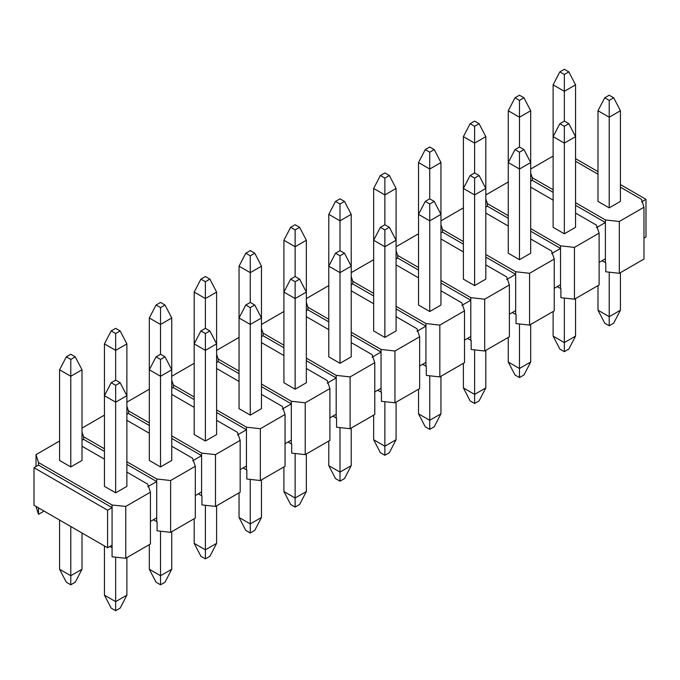 <?xml version="1.0" encoding="UTF-8"?>
<svg xmlns="http://www.w3.org/2000/svg" width="680" height="680" viewBox="0 0 680 680"><rect width="100%" height="100%" fill="white"/><g stroke="black" fill="none" stroke-linecap="round" stroke-linejoin="round"><path stroke-width="1.02" d="M604.724 97.792L609.212 100.385L613.692 97.792L609.212 95.2L604.724 97.792L609.212 95.2L613.692 97.792L620.423 110.746L620.423 201.407L620.423 110.746L609.212 117.223L597.992 110.746L597.992 201.407L597.992 110.746L604.724 97.792L597.992 110.746L609.212 117.223L609.212 207.885L609.212 100.385L604.724 97.792M620.423 272.646L620.423 310.207L620.423 272.646M613.692 323.161L609.212 325.754L604.724 323.161L597.992 310.207L609.212 316.685L609.212 272.17L609.212 316.685L620.423 310.207L613.692 323.161L620.423 310.207L609.212 316.685L597.992 310.207L597.992 285.6L597.992 310.207L604.724 323.161L609.212 325.754L609.212 316.685L609.212 325.754L613.692 323.161M609.212 100.385L609.212 117.223L620.423 110.746L613.692 97.792L609.212 100.385M559.852 71.884L564.34 74.477L568.828 71.884L564.34 69.3L559.852 71.884L564.34 69.3L568.828 71.884L575.56 84.838L575.56 136.646L575.56 84.838L564.34 91.316L553.12 84.838L553.12 136.646L553.12 84.838L559.852 71.884L553.12 84.838L564.34 91.316L564.34 121.108L564.34 74.477L559.852 71.884M564.34 74.477L564.34 91.316L575.56 84.838L568.828 71.884L564.34 74.477M559.852 123.7L564.34 126.284L568.828 123.7L564.34 121.108L559.852 123.7L564.34 121.108L568.828 123.7L575.56 136.646L575.56 227.315L575.56 136.646L564.34 143.123L553.12 136.646L553.12 227.315L553.12 136.646L559.852 123.7L553.12 136.646L564.34 143.123L564.34 233.792L564.34 126.284L559.852 123.7M575.56 298.554L575.56 336.115L575.56 298.554M568.828 349.07L564.34 351.662L559.852 349.07L553.12 336.115L564.34 342.592L564.34 298.07L564.34 342.592L575.56 336.115L568.828 349.07L575.56 336.115L564.34 342.592L553.12 336.115L553.12 311.508L553.12 336.115L559.852 349.07L564.34 351.662L564.34 342.592L564.34 351.662L568.828 349.07M564.34 126.284L564.34 143.123L575.56 136.646L568.828 123.7L564.34 126.284M514.99 149.6L519.469 152.192L523.957 149.6L519.469 147.007L514.99 149.6L519.469 147.007L523.957 149.6L530.689 162.554L530.689 253.224L530.689 162.554L519.469 169.031L508.258 162.554L508.258 253.224L508.258 162.554L514.99 149.6L508.258 162.554L519.469 169.031L519.469 259.7L519.469 152.192L514.99 149.6M530.689 324.462L530.689 362.024L530.689 324.462M523.957 374.969L519.469 377.561L514.99 374.969L508.258 362.024L519.469 368.492L519.469 323.977L519.469 368.492L530.689 362.024L523.957 374.969L530.689 362.024L519.469 368.492L508.258 362.024L508.258 337.407L508.258 362.024L514.99 374.969L519.469 377.561L519.469 368.492L519.469 377.561L523.957 374.969M519.469 152.192L519.469 169.031L530.689 162.554L523.957 149.6L519.469 152.192M470.118 175.508L474.606 178.1L479.094 175.508L474.606 172.916L470.118 175.508L474.606 172.916L479.094 175.508L485.817 188.462L485.817 279.123L485.817 188.462L474.606 194.93L463.386 188.462L463.386 279.123L463.386 188.462L470.118 175.508L463.386 188.462L474.606 194.93L474.606 285.6L474.606 178.1L470.118 175.508M485.817 350.361L485.817 387.923L485.817 350.361M479.094 400.877L474.606 403.469L470.118 400.877L463.386 387.923L474.606 394.4L474.606 349.885L474.606 394.4L485.817 387.923L479.094 400.877L485.817 387.923L474.606 394.4L463.386 387.923L463.386 363.315L463.386 387.923L470.118 400.877L474.606 403.469L474.606 394.4L474.606 403.469L479.094 400.877M474.606 178.1L474.606 194.93L485.817 188.462L479.094 175.508L474.606 178.1M425.247 201.407L429.734 204L434.223 201.407L429.734 198.823L425.247 201.407L429.734 198.823L434.223 201.407L440.954 214.362L440.954 305.031L440.954 214.362L429.734 220.838L418.523 214.362L418.523 305.031L418.523 214.362L425.247 201.407L418.523 214.362L429.734 220.838L429.734 311.508L429.734 204L425.247 201.407M440.954 376.269L440.954 413.831L440.954 376.269M434.223 426.785L429.734 429.369L425.247 426.785L418.523 413.831L429.734 420.308L429.734 375.785L429.734 420.308L440.954 413.831L434.223 426.785L440.954 413.831L429.734 420.308L418.523 413.831L418.523 389.215L418.523 413.831L425.247 426.785L429.734 429.369L429.734 420.308L429.734 429.369L434.223 426.785M429.734 204L429.734 220.838L440.954 214.362L434.223 201.407L429.734 204M380.383 227.315L384.872 229.908L389.351 227.315L384.872 224.723L380.383 227.315L384.872 224.723L389.351 227.315L396.083 240.269L396.083 330.93L396.083 240.269L384.872 246.746L373.651 240.269L373.651 330.93L373.651 240.269L380.383 227.315L373.651 240.269L384.872 246.746L384.872 337.407L384.872 229.908L380.383 227.315M396.083 402.169L396.083 439.731L396.083 402.169M389.351 452.685L384.872 455.277L380.383 452.685L373.651 439.731L384.872 446.208L384.872 401.693L384.872 446.208L396.083 439.731L389.351 452.685L396.083 439.731L384.872 446.208L373.651 439.731L373.651 415.123L373.651 439.731L380.383 452.685L384.872 455.277L384.872 446.208L384.872 455.277L389.351 452.685M384.872 229.908L384.872 246.746L396.083 240.269L389.351 227.315L384.872 229.908M335.512 253.215L340 255.807L344.488 253.215L340 250.631L335.512 253.215L340 250.631L344.488 253.215L351.22 266.169L351.22 356.839L351.22 266.169L340 272.646L328.78 266.169L328.78 356.839L328.78 266.169L335.512 253.215L328.78 266.169L340 272.646L340 363.315L340 255.807L335.512 253.215M351.22 428.077L351.22 465.638L351.22 428.077M344.488 478.592L340 481.177L335.512 478.592L328.78 465.638L340 472.115L340 427.592L340 472.115L351.22 465.638L344.488 478.592L351.22 465.638L340 472.115L328.78 465.638L328.78 441.031L328.78 465.638L335.512 478.592L340 481.177L340 472.115L340 481.177L344.488 478.592M340 255.807L340 272.646L351.22 266.169L344.488 253.215L340 255.807M290.649 279.123L295.128 281.716L299.616 279.123L295.128 276.53L290.649 279.123L295.128 276.53L299.616 279.123L306.349 292.077L306.349 382.738L306.349 292.077L295.128 298.554L283.917 292.077L283.917 382.738L283.917 292.077L290.649 279.123L283.917 292.077L295.128 298.554L295.128 389.215L295.128 281.716L290.649 279.123M306.349 453.976L306.349 491.538L306.349 453.976M299.616 504.492L295.128 507.085L290.649 504.492L283.917 491.538L295.128 498.015L295.128 453.5L295.128 498.015L306.349 491.538L299.616 504.492L306.349 491.538L295.128 498.015L283.917 491.538L283.917 466.93L283.917 491.538L290.649 504.492L295.128 507.085L295.128 498.015L295.128 507.085L299.616 504.492M295.128 281.716L295.128 298.554L306.349 292.077L299.616 279.123L295.128 281.716M245.777 305.031L250.266 307.615L254.753 305.031L250.266 302.438L245.777 305.031L250.266 302.438L254.753 305.031L261.477 317.976L261.477 408.646L261.477 317.976L250.266 324.453L239.046 317.976L239.046 408.646L239.046 317.976L245.777 305.031L239.046 317.976L250.266 324.453L250.266 415.123L250.266 307.615L245.777 305.031M261.477 479.885L261.477 517.446L261.477 479.885M254.753 530.4L250.266 532.992L245.777 530.4L239.046 517.446L250.266 523.923L250.266 479.4L250.266 523.923L261.477 517.446L254.753 530.4L261.477 517.446L250.266 523.923L239.046 517.446L239.046 492.838L239.046 517.446L245.777 530.4L250.266 532.992L250.266 523.923L250.266 532.992L254.753 530.4M250.266 307.615L250.266 324.453L261.477 317.976L254.753 305.031L250.266 307.615M200.906 330.93L205.394 333.523L209.882 330.93L205.394 328.338L200.906 330.93L205.394 328.338L209.882 330.93L216.614 343.885L216.614 434.554L216.614 343.885L205.394 350.361L194.182 343.885L194.182 434.554L194.182 343.885L200.906 330.93L194.182 343.885L205.394 350.361L205.394 441.022L205.394 333.523L200.906 330.93M216.614 505.792L216.614 543.354L216.614 505.792M209.882 556.299L205.394 558.892L200.906 556.299L194.182 543.354L205.394 549.822L205.394 505.308L205.394 549.822L216.614 543.354L209.882 556.299L216.614 543.354L205.394 549.822L194.182 543.354L194.182 518.738L194.182 543.354L200.906 556.299L205.394 558.892L205.394 549.822L205.394 558.892L209.882 556.299M205.394 333.523L205.394 350.361L216.614 343.885L209.882 330.93L205.394 333.523M156.043 356.839L160.531 359.423L165.01 356.839L160.531 354.246L156.043 356.839L160.531 354.246L165.01 356.839L171.743 369.793L171.743 460.454L171.743 369.793L160.531 376.261L149.311 369.793L149.311 460.454L149.311 369.793L156.043 356.839L149.311 369.793L160.531 376.261L160.531 466.93L160.531 359.423L156.043 356.839M171.743 531.692L171.743 569.254L171.743 531.692M165.01 582.207L160.531 584.8L156.043 582.207L149.311 569.254L160.531 575.731L160.531 531.216L160.531 575.731L171.743 569.254L165.01 582.207L171.743 569.254L160.531 575.731L149.311 569.254L149.311 544.646L149.311 569.254L156.043 582.207L160.531 584.8L160.531 575.731L160.531 584.8L165.01 582.207M160.531 359.423L160.531 376.261L171.743 369.793L165.01 356.839L160.531 359.423M111.171 382.738L115.659 385.33L120.147 382.738L115.659 380.154L111.171 382.738L115.659 380.154L120.147 382.738L126.88 395.692L126.88 486.362L126.88 395.692L115.659 402.169L104.439 395.692L104.439 486.362L104.439 395.692L111.171 382.738L104.439 395.692L115.659 402.169L115.659 492.838L115.659 385.33L111.171 382.738M126.88 557.6L126.88 595.162L126.88 557.6M120.147 608.115L115.659 610.7L111.171 608.115L104.439 595.162L115.659 601.638L115.659 557.192L115.659 601.638L126.88 595.162L120.147 608.115L126.88 595.162L115.659 601.638L104.439 595.162L104.439 545.938L104.439 595.162L111.171 608.115L115.659 610.7L115.659 601.638L115.659 610.7L120.147 608.115M115.659 385.33L115.659 402.169L126.88 395.692L120.147 382.738L115.659 385.33M514.99 97.792L519.469 100.385L523.957 97.792L519.469 95.2L514.99 97.792L519.469 95.2L523.957 97.792L530.689 110.746L530.689 162.554L530.689 110.746L519.469 117.223L508.258 110.746L508.258 162.554L508.258 110.746L514.99 97.792L508.258 110.746L519.469 117.223L519.469 147.007L519.469 100.385L514.99 97.792M519.469 100.385L519.469 117.223L530.689 110.746L523.957 97.792L519.469 100.385M470.118 123.7L474.606 126.284L479.094 123.7L474.606 121.108L470.118 123.7L474.606 121.108L479.094 123.7L485.817 136.646L485.817 188.462L485.817 136.646L474.606 143.123L463.386 136.646L463.386 188.462L463.386 136.646L470.118 123.7L463.386 136.646L474.606 143.123L474.606 172.916L474.606 126.284L470.118 123.7M474.606 126.284L474.606 143.123L485.817 136.646L479.094 123.7L474.606 126.284M425.247 149.6L429.734 152.192L434.223 149.6L429.734 147.007L425.247 149.6L429.734 147.007L434.223 149.6L440.954 162.554L440.954 214.362L440.954 162.554L429.734 169.031L418.523 162.554L418.523 214.362L418.523 162.554L425.247 149.6L418.523 162.554L429.734 169.031L429.734 198.823L429.734 152.192L425.247 149.6M429.734 152.192L429.734 169.031L440.954 162.554L434.223 149.6L429.734 152.192M380.383 175.508L384.872 178.1L389.351 175.508L384.872 172.916L380.383 175.508L384.872 172.916L389.351 175.508L396.083 188.462L396.083 240.269L396.083 188.462L384.872 194.93L373.651 188.462L373.651 240.269L373.651 188.462L380.383 175.508L373.651 188.462L384.872 194.93L384.872 224.723L384.872 178.1L380.383 175.508M384.872 178.1L384.872 194.93L396.083 188.462L389.351 175.508L384.872 178.1M335.512 201.407L340 204L344.488 201.407L340 198.823L335.512 201.407L340 198.823L344.488 201.407L351.22 214.362L351.22 266.169L351.22 214.362L340 220.838L328.78 214.362L328.78 266.169L328.78 214.362L335.512 201.407L328.78 214.362L340 220.838L340 250.631L340 204L335.512 201.407M340 204L340 220.838L351.22 214.362L344.488 201.407L340 204M290.649 227.315L295.128 229.908L299.616 227.315L295.128 224.723L290.649 227.315L295.128 224.723L299.616 227.315L306.349 240.269L306.349 292.077L306.349 240.269L295.128 246.746L283.917 240.269L283.917 292.077L283.917 240.269L290.649 227.315L283.917 240.269L295.128 246.746L295.128 276.53L295.128 229.908L290.649 227.315M295.128 229.908L295.128 246.746L306.349 240.269L299.616 227.315L295.128 229.908M245.777 253.215L250.266 255.807L254.753 253.215L250.266 250.631L245.777 253.215L250.266 250.631L254.753 253.215L261.477 266.169L261.477 317.976L261.477 266.169L250.266 272.646L239.046 266.169L239.046 317.976L239.046 266.169L245.777 253.215L239.046 266.169L250.266 272.646L250.266 302.438L250.266 255.807L245.777 253.215M250.266 255.807L250.266 272.646L261.477 266.169L254.753 253.215L250.266 255.807M200.906 279.123L205.394 281.716L209.882 279.123L205.394 276.53L200.906 279.123L205.394 276.53L209.882 279.123L216.614 292.077L216.614 343.885L216.614 292.077L205.394 298.554L194.182 292.077L194.182 343.885L194.182 292.077L200.906 279.123L194.182 292.077L205.394 298.554L205.394 328.338L205.394 281.716L200.906 279.123M205.394 281.716L205.394 298.554L216.614 292.077L209.882 279.123L205.394 281.716M156.043 305.031L160.531 307.615L165.01 305.031L160.531 302.438L156.043 305.031L160.531 302.438L165.01 305.031L171.743 317.976L171.743 369.793L171.743 317.976L160.531 324.453L149.311 317.976L149.311 369.793L149.311 317.976L156.043 305.031L149.311 317.976L160.531 324.453L160.531 354.246L160.531 307.615L156.043 305.031M160.531 307.615L160.531 324.453L171.743 317.976L165.01 305.031L160.531 307.615M111.171 330.93L115.659 333.523L120.147 330.93L115.659 328.338L111.171 330.93L115.659 328.338L120.147 330.93L126.88 343.885L126.88 395.692L126.88 343.885L115.659 350.361L104.439 343.885L104.439 395.692L104.439 343.885L111.171 330.93L104.439 343.885L115.659 350.361L115.659 380.154L115.659 333.523L111.171 330.93M115.659 333.523L115.659 350.361L126.88 343.885L120.147 330.93L115.659 333.523M66.309 356.839L70.788 359.423L75.276 356.839L70.788 354.246L66.309 356.839L70.788 354.246L75.276 356.839L82.008 369.793L82.008 460.454L82.008 369.793L70.788 376.261L59.577 369.793L59.577 460.454L59.577 369.793L66.309 356.839L59.577 369.793L70.788 376.261L70.788 466.93L70.788 359.423L66.309 356.839M82.008 532.984L82.008 569.254L82.008 532.984M75.276 582.207L70.788 584.8L66.309 582.207L59.577 569.254L70.788 575.731L70.788 526.515L70.788 575.731L82.008 569.254L75.276 582.207L82.008 569.254L70.788 575.731L59.577 569.254L59.577 520.038L59.577 569.254L66.309 582.207L70.788 584.8L70.788 575.731L70.788 584.8L75.276 582.207M70.788 359.423L70.788 376.261L82.008 369.793L75.276 356.839L70.788 359.423M605.769 262.718L602.029 260.729L605.769 262.718L605.769 271.787L619.302 273.3L605.769 271.787L605.769 262.718M560.906 288.626L557.158 286.637L560.906 288.626L560.906 297.687L574.438 299.2L560.906 297.687L560.906 288.626M516.035 314.525L512.295 312.545L516.035 314.525L516.035 323.595L529.567 325.108L516.035 323.595L516.035 314.525M471.163 340.433L467.423 338.445L471.163 340.433L471.163 349.495L484.695 351.007L471.163 349.495L471.163 340.433M426.3 366.333L422.56 364.352L426.3 366.333L426.3 375.402L439.833 376.916L426.3 375.402L426.3 366.333M381.429 392.241L377.689 390.252L381.429 392.241L381.429 401.31L394.961 402.815L381.429 401.31L381.429 392.241M336.566 418.14L332.817 416.16L336.566 418.14L336.566 427.21L350.098 428.723L336.566 427.21L336.566 418.14M291.695 444.048L287.954 442.06L291.695 444.048L291.695 453.118L305.226 454.631L291.695 453.118L291.695 444.048M246.823 469.956L243.083 467.967L246.823 469.956L246.823 479.017L260.355 480.531L246.823 479.017L246.823 469.956M201.96 495.856L198.22 493.875L201.96 495.856L201.96 504.925L215.492 506.438L201.96 504.925L201.96 495.856M157.089 521.764L153.349 519.775L157.089 521.764L157.089 530.825L170.62 532.338L157.089 530.825L157.089 521.764M112.072 547.757L109.829 546.457L112.072 547.757L112.072 556.818L125.757 558.246L112.072 556.818L112.072 507.603L107.584 510.195L34 467.704L34 505.274L107.584 547.757L107.584 510.195L107.584 547.757L112.072 545.164L112.072 547.757M646 199.342L646 236.903L646 199.342L641.512 201.926L646 199.342L620.423 184.577L646 199.342M575.56 158.669L597.992 171.623L575.56 158.669M643.977 238.068L646 236.903L643.977 238.068M36.023 454.623L38.488 462.527L112.072 505.01L125.757 506.438L150.433 492.184L147.738 484.16L126.88 472.115L147.738 484.16L150.433 492.184L150.433 544L125.757 558.246L150.433 544L150.433 492.184L125.757 506.438L125.757 558.246L125.757 506.438L112.072 505.01L112.072 545.164L107.584 547.757L34 505.274L34 467.704L38.488 465.12L38.488 462.527L36.023 454.623L59.577 441.022L36.023 454.623L36.023 466.539L36.023 454.623M104.439 459.162L82.008 446.208L104.439 459.162M126.88 486.362L115.659 492.838L104.439 486.362L115.659 492.838L126.88 486.362M82.008 460.454L70.788 466.93L59.577 460.454L70.788 466.93L82.008 460.454M83.581 436.756L104.439 448.8L83.581 436.756L82.008 432.072L83.581 436.756L83.581 439.339L83.581 436.756M126.88 461.754L156.714 478.975L170.62 480.531L195.304 466.285L192.61 458.252L171.743 446.208L192.61 458.252L195.304 466.285L195.304 518.092L170.62 532.338L170.62 480.531L156.714 478.975L156.714 481.567L147.738 486.744L156.714 481.567L156.714 517.837L156.714 478.975L126.88 461.754M149.311 433.253L126.88 420.3L149.311 433.253M104.439 415.123L82.008 428.077L104.439 415.123M171.743 460.454L160.531 466.93L149.311 460.454L160.531 466.93L171.743 460.454M150.433 521.458L156.714 517.837L156.714 521.721L156.714 517.837L150.433 521.458M82.008 440.249L83.581 439.339L104.439 451.392L83.581 439.339L82.008 440.249M128.444 410.848L149.311 422.892L128.444 410.848L126.88 406.164L128.444 410.848L128.444 413.44L128.444 410.848M171.743 435.846L201.586 453.075L215.492 454.623L240.167 440.377L237.473 432.352L216.614 420.3L237.473 432.352L240.167 440.377L240.167 492.192L215.492 506.438L215.492 454.623L201.586 453.075L201.586 455.66L192.61 460.844L201.586 455.66L201.586 491.929L201.586 453.075L171.743 435.846M194.182 407.354L171.743 394.4L194.182 407.354M149.311 389.215L126.88 402.169L149.311 389.215M216.614 434.554L205.394 441.022L194.182 434.554L205.394 441.022L216.614 434.554M195.304 495.558L201.586 491.929L201.586 495.813L201.586 491.929L195.304 495.558M126.88 414.35L128.444 413.44L149.311 425.484L128.444 413.44L126.88 414.35M173.315 384.948L194.182 396.993L173.315 384.948L171.743 380.256L173.315 384.948L173.315 387.532L173.315 384.948M216.614 409.938L246.449 427.168L260.355 428.723L285.039 414.477L282.344 406.445L261.477 394.4L282.344 406.445L285.039 414.477L285.039 466.285L260.355 480.531L260.355 428.723L246.449 427.168L246.449 429.76L237.473 434.936L246.449 429.76L246.449 466.021L246.449 427.168L216.614 409.938M239.046 381.446L216.614 368.492L239.046 381.446M194.182 363.315L171.743 376.269L194.182 363.315M261.477 408.646L250.266 415.123L239.046 408.646L250.266 415.123L261.477 408.646M240.167 469.65L246.449 466.021L246.449 469.914L246.449 466.021L240.167 469.65M171.743 388.442L173.315 387.532L194.182 399.576L173.315 387.532L171.743 388.442M218.186 359.04L239.046 371.084L218.186 359.04L216.614 354.356L218.186 359.04L218.186 361.632L218.186 359.04M261.477 384.038L291.32 401.26L305.226 402.815L329.902 388.569L327.216 380.536L306.349 368.492L327.216 380.536L329.902 388.569L329.902 440.377L305.226 454.631L305.226 402.815L291.32 401.26L291.32 403.852L282.344 409.037L291.32 403.852L291.32 440.121L291.32 401.26L261.477 384.038M283.917 355.546L261.477 342.592L283.917 355.546M239.046 337.407L216.614 350.361L239.046 337.407M306.349 382.738L295.128 389.215L283.917 382.738L295.128 389.215L306.349 382.738M285.039 443.751L291.32 440.121L291.32 444.006L291.32 440.121L285.039 443.751M216.614 362.534L218.186 361.632L239.046 373.677L218.186 361.632L216.614 362.534M263.05 333.132L283.917 345.176L263.05 333.132L261.477 328.449L263.05 333.132L263.05 335.725L263.05 333.132M306.349 358.13L336.183 375.36L350.098 376.916L374.774 362.67L372.079 354.637L351.22 342.592L372.079 354.637L374.774 362.67L374.774 414.477L350.098 428.723L350.098 376.916L336.183 375.36L336.183 377.952L327.216 383.129L336.183 377.952L336.183 414.214L336.183 375.36L306.349 358.13M328.78 329.638L306.349 316.685L328.78 329.638M283.917 311.508L261.477 324.453L283.917 311.508M351.22 356.839L340 363.315L328.78 356.839L340 363.315L351.22 356.839M329.902 417.843L336.183 414.214L336.183 418.098L336.183 414.214L329.902 417.843M261.477 336.634L263.05 335.725L283.917 347.769L263.05 335.725L261.477 336.634M307.921 307.232L328.78 319.277L307.921 307.232L306.349 302.549L307.921 307.232L307.921 309.825L307.921 307.232M351.22 332.231L381.055 349.452L394.961 351.007L419.645 336.762L416.95 328.729L396.083 316.685L416.95 328.729L419.645 336.762L419.645 388.569L394.961 402.815L394.961 351.007L381.055 349.452L381.055 352.045L372.079 357.229L381.055 352.045L381.055 388.314L381.055 349.452L351.22 332.231M373.651 303.731L351.22 290.785L373.651 303.731M328.78 285.6L306.349 298.554L328.78 285.6M396.083 330.93L384.872 337.407L373.651 330.93L384.872 337.407L396.083 330.93M374.774 391.935L381.055 388.314L381.055 392.199L381.055 388.314L374.774 391.935M306.349 310.726L307.921 309.825L328.78 321.87L307.921 309.825L306.349 310.726M352.784 281.325L373.651 293.369L352.784 281.325L351.22 276.641L352.784 281.325L352.784 283.917L352.784 281.325M396.083 306.323L425.926 323.552L439.833 325.108L464.508 310.853L461.813 302.829L440.954 290.785L461.813 302.829L464.508 310.853L464.508 362.67L439.833 376.916L439.833 325.108L425.926 323.552L425.926 326.145L416.95 331.322L425.926 326.145L425.926 362.406L425.926 323.552L396.083 306.323M418.523 277.831L396.083 264.877L418.523 277.831M373.651 259.7L351.22 272.646L373.651 259.7M440.954 305.031L429.734 311.508L418.523 305.031L429.734 311.508L440.954 305.031M419.645 366.036L425.926 362.406L425.926 366.291L425.926 362.406L419.645 366.036M351.22 284.826L352.784 283.917L373.651 295.962L352.784 283.917L351.22 284.826M397.655 255.425L418.523 267.469L397.655 255.425L396.083 250.742L397.655 255.425L397.655 258.009L397.655 255.425M440.954 280.423L470.789 297.644L484.695 299.2L509.379 284.954L506.685 276.922L485.817 264.877L506.685 276.922L509.379 284.954L509.379 336.762L484.695 351.007L484.695 299.2L470.789 297.644L470.789 300.237L461.813 305.413L470.789 300.237L470.789 336.506L470.789 297.644L440.954 280.423M463.386 251.923L440.954 238.969L463.386 251.923M418.523 233.792L396.083 246.746L418.523 233.792M485.817 279.123L474.606 285.6L463.386 279.123L474.606 285.6L485.817 279.123M464.508 340.127L470.789 336.506L470.789 340.391L470.789 336.506L464.508 340.127M396.083 258.918L397.655 258.009L418.523 270.062L397.655 258.009L396.083 258.918M442.527 229.517L463.386 241.561L442.527 229.517L440.954 224.833L442.527 229.517L442.527 232.109L442.527 229.517M485.817 254.516L515.661 271.745L529.567 273.292L554.242 259.046L551.557 251.022L530.689 238.969L551.557 251.022L554.242 259.046L554.242 310.862L529.567 325.108L529.567 273.292L515.661 271.745L515.661 274.329L506.685 279.514L515.661 274.329L515.661 310.599L515.661 271.745L485.817 254.516M508.258 226.024L485.817 213.069L508.258 226.024M463.386 207.885L440.954 220.838L463.386 207.885M530.689 253.224L519.469 259.7L508.258 253.224L519.469 259.7L530.689 253.224M509.379 314.228L515.661 310.599L515.661 314.483L515.661 310.599L509.379 314.228M440.954 233.019L442.527 232.109L463.386 244.154L442.527 232.109L440.954 233.019M487.39 203.618L508.258 215.662L487.39 203.618L485.817 198.925L487.39 203.618L487.39 206.202L487.39 203.618M530.689 228.607L560.524 245.837L574.438 247.393L599.114 233.147L596.419 225.114L575.56 213.069L596.419 225.114L599.114 233.147L599.114 284.954L574.438 299.2L574.438 247.393L560.524 245.837L560.524 248.429L551.557 253.606L560.524 248.429L560.524 284.69L560.524 245.837L530.689 228.607M553.12 200.115L530.689 187.161L553.12 200.115M508.258 181.985L485.817 194.939L508.258 181.985M575.56 227.315L564.34 233.792L553.12 227.315L564.34 233.792L575.56 227.315M554.242 288.32L560.524 284.69L560.524 288.583L560.524 284.69L554.242 288.32M485.817 207.111L487.39 206.202L508.258 218.246L487.39 206.202L485.817 207.111M641.512 199.342L620.423 187.161L641.512 199.342L643.977 207.238L641.512 199.342M597.992 174.216L575.56 161.262L597.992 174.216M553.12 156.077L530.689 169.031L553.12 156.077M530.689 173.026L532.262 177.709L553.12 189.754L532.262 177.709L530.689 173.026M575.56 202.708L605.395 219.938L619.302 221.484L643.977 207.238L619.302 221.484L605.395 219.938L605.395 222.522L596.419 227.706L605.395 222.522L605.395 258.791L605.395 219.938L575.56 202.708M620.423 201.407L609.212 207.885L597.992 201.407L609.212 207.885L620.423 201.407M599.114 262.421L605.395 258.791L605.395 262.675L605.395 258.791L599.114 262.421M530.689 181.203L532.262 180.302L532.262 177.709L532.262 180.302L553.12 192.346L532.262 180.302L530.689 181.203M44.098 511.096L38.488 514.335L36.023 506.438L38.488 514.335L38.488 507.858L38.488 514.335L44.098 511.096M643.977 259.046L619.302 273.3L619.302 221.484L619.302 273.3L643.977 259.046L643.977 207.238L643.977 259.046M170.62 480.531L170.62 532.338L195.304 518.092L195.304 466.285L170.62 480.531M215.492 454.623L215.492 506.438L240.167 492.192L240.167 440.377L215.492 454.623M260.355 428.723L260.355 480.531L285.039 466.285L285.039 414.477L260.355 428.723M305.226 402.815L305.226 454.631L329.902 440.377L329.902 388.569L305.226 402.815M350.098 376.916L350.098 428.723L374.774 414.477L374.774 362.67L350.098 376.916M394.961 351.007L394.961 402.815L419.645 388.569L419.645 336.762L394.961 351.007M439.833 325.108L439.833 376.916L464.508 362.67L464.508 310.853L439.833 325.108M484.695 299.2L484.695 351.007L509.379 336.762L509.379 284.954L484.695 299.2M529.567 273.292L529.567 325.108L554.242 310.862L554.242 259.046L529.567 273.292M574.438 247.393L574.438 299.2L599.114 284.954L599.114 233.147L574.438 247.393M575.56 205.3L605.395 222.522L575.56 205.3M530.689 231.2L560.524 248.429L530.689 231.2M485.817 257.108L515.661 274.329L485.817 257.108M440.954 283.007L470.789 300.237L440.954 283.007M396.083 308.916L425.926 326.145L396.083 308.916M351.22 334.815L381.055 352.045L351.22 334.815M306.349 360.723L336.183 377.952L306.349 360.723M261.477 386.631L291.32 403.852L261.477 386.631M216.614 412.53L246.449 429.76L216.614 412.53M171.743 438.438L201.586 455.66L171.743 438.438M126.88 464.338L156.714 481.567L126.88 464.338M34 467.704L107.584 510.195L112.072 507.603L38.488 465.12L34 467.704M112.072 505.01L38.488 462.527L38.488 465.12L112.072 507.603L112.072 505.01"/></g></svg>
